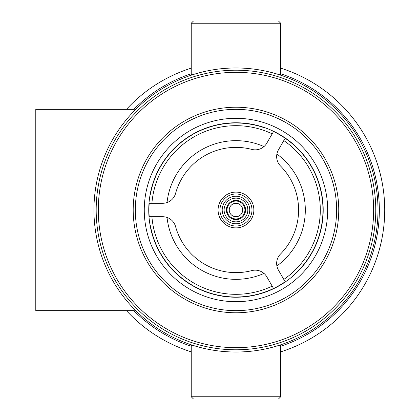 <?xml version="1.0" encoding="UTF-8"?>
<svg xmlns="http://www.w3.org/2000/svg" width="420" height="420" viewBox="0 0 420 420"><rect width="100%" height="100%" fill="white"/><g stroke="black" fill="none" stroke-linecap="round" stroke-linejoin="round"><path stroke-width="0.63" d="M378 210A142.028 142.028 0 0 1 235.972 352.028A142.028 142.028 0 0 1 93.938 210A142.028 142.028 0 0 1 235.972 67.972A142.028 142.028 0 0 1 378 210M240.114 118.388A91.702 91.702 0 0 1 327.579 214.142A91.702 91.702 0 0 1 231.824 301.613A91.702 91.702 0 0 1 144.359 205.858A91.702 91.702 0 0 1 240.114 118.388M232.029 297.139A87.229 87.229 0 0 0 323.111 213.943A87.229 87.229 0 0 0 239.909 122.861A87.229 87.229 0 0 0 148.827 206.057A87.229 87.229 0 0 0 232.029 297.139M229.656 349.65A139.792 139.792 0 0 1 96.322 203.684A139.792 139.792 0 0 1 242.288 70.35A139.792 139.792 0 0 1 375.622 216.316A139.792 139.792 0 0 1 229.656 349.65A139.792 139.792 0 0 0 375.622 216.316A139.792 139.792 0 0 0 242.288 70.35M240.518 109.452A100.653 100.653 0 0 0 135.424 205.453A100.653 100.653 0 0 0 231.42 310.548A100.653 100.653 0 0 0 336.52 214.547A100.653 100.653 0 0 0 240.518 109.452M280.702 396.764L278.465 399L193.473 399L191.237 396.764L280.702 396.764L280.702 345.319L279.111 345.319M191.237 396.764L191.237 345.319L192.833 345.319M191.237 23.236L193.473 21L278.465 21L280.702 23.236L191.237 23.236L191.237 74.681L192.833 74.681M280.702 23.236L280.702 74.681L279.111 74.681M134.201 110.927L134.201 109.347L35.784 109.347L35.784 310.653L134.201 310.653L134.201 309.073M126.457 109.347A148.738 148.738 0 0 1 191.237 68.145M280.702 68.145A148.738 148.738 0 0 1 280.702 351.855M280.702 73.784A143.372 143.372 0 0 1 280.702 346.217M191.237 346.217A143.372 143.372 0 0 1 133.87 310.653M133.87 109.347A143.372 143.372 0 0 1 191.237 73.784M191.237 351.855A148.738 148.738 0 0 1 126.457 310.653M193.326 286.099L193.436 285.905A87.008 87.008 0 0 0 285.154 281.773L278.45 270.155A13.419 13.419 0 0 1 280.523 254.011A62.627 62.627 0 0 0 280.523 165.989A13.419 13.419 0 0 1 278.45 149.846L285.154 138.227A87.008 87.008 0 0 0 273.536 131.518L266.826 143.136A13.419 13.419 0 0 1 251.811 149.41A62.627 62.627 0 0 0 175.576 193.421A13.419 13.419 0 0 1 162.635 203.291L149.221 203.291A87.008 87.008 0 0 0 149.221 216.709L162.635 216.709A13.419 13.419 0 0 1 175.576 226.579A62.627 62.627 0 0 0 251.811 270.59A13.419 13.419 0 0 1 266.826 276.864L273.536 288.482M150.155 225.656L150.381 225.656A87.008 87.008 0 0 0 191.499 284.786L191.389 284.981M191.389 135.02L191.499 135.214A87.008 87.008 0 0 0 150.381 194.345L150.155 194.345M265.319 127.853L265.204 128.053A87.008 87.008 0 0 0 193.436 134.095L193.326 133.901M292.435 276.491L292.32 276.292A87.008 87.008 0 0 0 322.969 211.118L323.195 211.118M323.195 208.882L322.969 208.882A87.008 87.008 0 0 0 285.154 138.227M242.487 208.404A6.71 6.71 0 0 0 234.376 203.48A6.71 6.71 0 0 0 229.451 211.596A6.71 6.71 0 0 0 237.562 216.521A6.71 6.71 0 0 0 242.487 208.404M227.278 212.126A8.946 8.946 0 0 1 233.846 201.311A8.946 8.946 0 0 1 244.661 207.874A8.946 8.946 0 0 1 238.093 218.689A8.946 8.946 0 0 1 227.278 212.126M272.186 286.151A84.326 84.326 0 0 1 151.914 216.709M151.914 203.291A84.326 84.326 0 0 1 272.186 133.849M283.81 140.558A84.326 84.326 0 0 1 283.81 279.442M245.59 210A9.618 9.618 0 0 0 235.972 200.382A9.618 9.618 0 0 0 226.354 210A9.618 9.618 0 0 0 235.972 219.618A9.618 9.618 0 0 0 245.59 210A9.618 9.618 0 0 1 235.972 219.618A9.618 9.618 0 0 1 226.354 210M218.075 210A17.892 17.892 0 0 1 235.972 192.108A17.892 17.892 0 0 1 253.864 210A17.892 17.892 0 0 1 235.972 227.892A17.892 17.892 0 0 1 218.075 210M240.613 107.331A102.774 102.774 0 0 1 338.641 214.646A102.774 102.774 0 0 1 231.326 312.669A102.774 102.774 0 0 1 133.303 205.354A102.774 102.774 0 0 1 240.613 107.331M242.193 72.471A137.671 137.671 0 0 0 98.443 203.779A137.671 137.671 0 0 0 229.751 347.529A137.671 137.671 0 0 0 373.501 216.221A137.671 137.671 0 0 0 242.193 72.471M263.986 273.425A69.337 69.337 0 0 1 167.034 217.45M167.034 202.55A69.337 69.337 0 0 1 263.986 146.575M276.89 154.025A69.337 69.337 0 0 1 276.89 265.976M224.117 210A11.854 11.854 0 0 1 235.972 198.146A11.854 11.854 0 0 1 247.826 210A11.854 11.854 0 0 1 235.972 221.855A11.854 11.854 0 0 1 224.117 210M249.743 210A13.776 13.776 0 0 0 235.972 196.224A13.776 13.776 0 0 0 222.196 210A13.776 13.776 0 0 0 235.972 223.776A13.776 13.776 0 0 0 249.743 210M219.965 210A16.007 16.007 0 0 1 235.972 193.993A16.007 16.007 0 0 1 251.974 210A16.007 16.007 0 0 1 235.972 226.007A16.007 16.007 0 0 1 219.965 210"/></g></svg>
